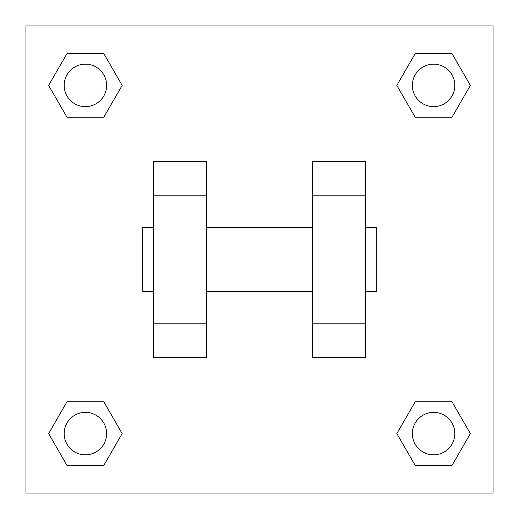 <?xml version="1.0" encoding="UTF-8"?>
<svg xmlns="http://www.w3.org/2000/svg" width="519" height="519" viewBox="0 0 519 519"><rect width="100%" height="100%" fill="white"/><g stroke="black" fill="none" stroke-linecap="round" stroke-linejoin="round"><path stroke-width="0.78" d="M122.173 85.401L103.787 117.249L67.009 117.249L48.624 85.401L67.009 53.554L103.787 53.554L122.173 85.401L103.787 117.249L87.847 117.249M87.847 401.751L103.787 401.751L122.173 433.599L103.787 465.446L67.009 465.446L48.624 433.599L67.009 401.751L103.787 401.751M431.153 117.249L415.213 117.249L396.827 85.401L415.213 53.554L451.991 53.554L470.376 85.401L451.991 117.249L415.213 117.249M396.827 433.599L415.213 401.751L451.991 401.751L470.376 433.599L451.991 465.446L415.213 465.446L396.827 433.599L415.213 401.751L431.153 401.751M25.95 25.95L493.05 25.95L493.05 493.05L25.95 493.05L25.95 25.95M206.419 161.305L206.419 357.695L153.339 357.695L153.339 161.305L206.419 161.305M312.581 357.695L312.581 161.305L365.661 161.305L365.661 357.695L312.581 357.695M365.661 291.347L376.275 291.347L376.275 227.653L365.661 227.653M153.339 227.653L142.725 227.653L142.725 291.347L153.339 291.347M153.339 195.806L206.419 195.806M312.581 195.806L365.661 195.806M153.339 323.194L206.419 323.194M312.581 323.194L365.661 323.194M451.991 465.446L415.213 465.446L451.991 465.446L470.376 433.599M415.213 401.751L451.991 401.751L415.213 401.751M454.832 433.599A21.234 21.234 0 0 0 422.985 415.213A21.234 21.234 0 0 0 422.985 451.991A21.234 21.234 0 0 0 454.832 433.599M48.624 433.599L67.009 401.751M103.787 465.446L67.009 465.446L103.787 465.446L122.173 433.599M106.629 433.599A21.234 21.234 0 0 0 74.781 415.213A21.234 21.234 0 0 0 74.781 451.991A21.234 21.234 0 0 0 106.629 433.599M396.827 85.401L415.213 53.554L451.991 53.554L415.213 53.554M470.376 85.401L451.991 117.249M454.832 85.401A21.234 21.234 0 0 0 422.985 67.009A21.234 21.234 0 0 0 422.985 103.787A21.234 21.234 0 0 0 454.832 85.401M48.624 85.401L67.009 53.554L103.787 53.554L67.009 53.554M103.787 117.249L67.009 117.249L103.787 117.249M106.629 85.401A21.234 21.234 0 0 0 74.781 67.009A21.234 21.234 0 0 0 74.781 103.787A21.234 21.234 0 0 0 106.629 85.401M206.419 291.347L312.581 291.347M206.419 227.653L312.581 227.653"/></g></svg>

